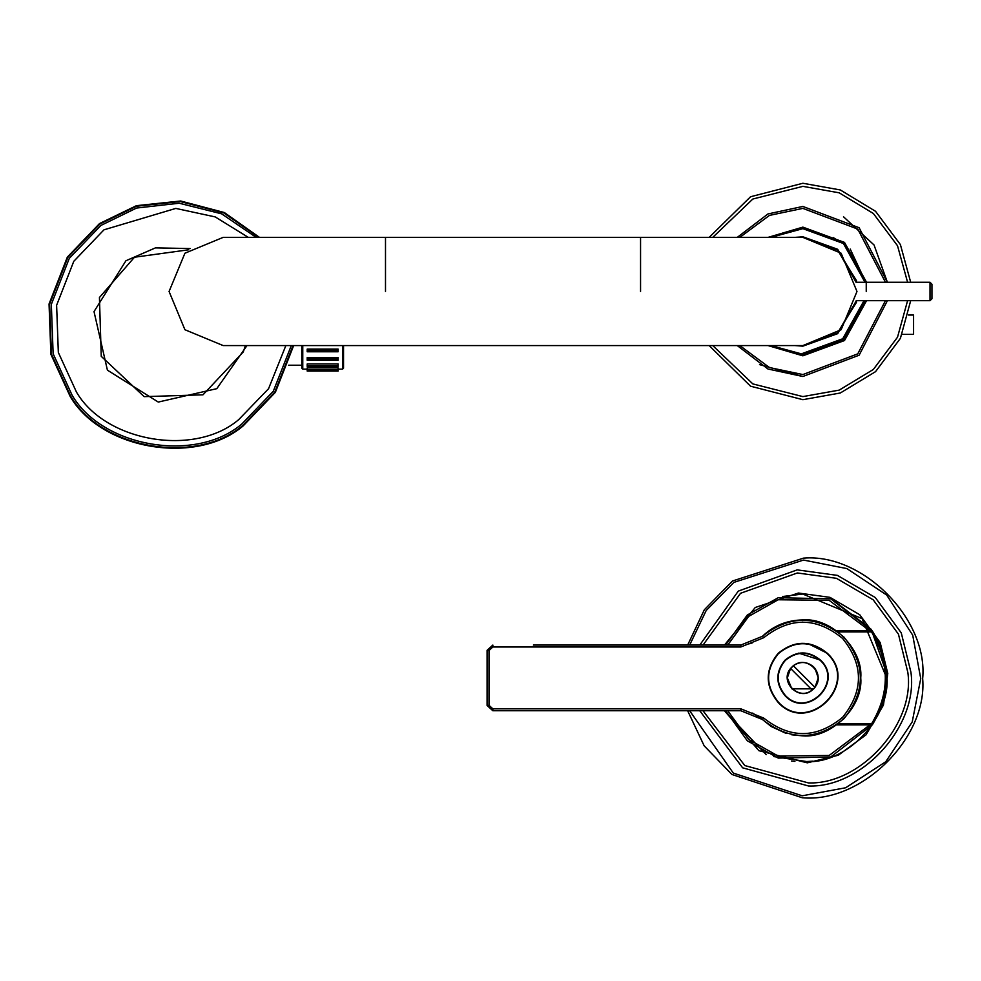 <?xml version="1.0" encoding="UTF-8"?>
<svg xmlns="http://www.w3.org/2000/svg" width="981" height="981" viewBox="0 0 981 981"><rect width="100%" height="100%" fill="white"/><g stroke="black" fill="none" stroke-linecap="round" stroke-linejoin="round"><path stroke-width="1.47" d="M836.781 630.942L872.268 630.942L869.926 630.942L872.268 630.942L830.723 598.827L778.227 597.711L747.301 615.013L725.621 645.057M838.068 723.892L872.906 723.892L872.268 724.861L836.781 724.861M794.904 761.391L791.385 760.986M782.531 596.522L802.777 594.045L862.078 618.606L886.64 677.896M812.869 761.158L802.777 761.759M872.268 630.942L872.906 631.911L838.068 631.911M725.621 710.747L747.301 740.79L778.227 758.092L830.723 756.976L872.268 724.861M860.533 724.787L861.257 723.892M861.257 631.911L860.484 630.942L861.257 631.911M910.687 282.27L900.399 244.6L875.543 211.295L840.337 189.958L802.875 183.263L750.551 196.752L709.165 237.365M709.165 345.582L750.551 386.195L802.875 399.684L840.337 392.989L875.543 371.652L900.399 338.347L910.687 300.676M856.462 302.332L837.455 333.074L803.917 345.57M803.917 237.377L837.455 249.873L856.462 280.615M855.714 279.879L837.48 249.885L803.844 237.377M803.844 345.57L837.48 333.062L855.714 303.068M856.781 300.676L837.664 333.663L802.875 346.158L794.929 345.582L802.875 346.158L837.664 333.663L856.781 300.676M794.929 237.365L802.875 236.789L837.664 249.284L856.781 282.27L837.664 249.284L802.875 236.789L794.929 237.365M864.997 282.27L843.415 243.509L802.875 228.671L770.992 237.365M770.992 345.582L802.875 354.276L843.415 339.438L864.997 300.676M872.906 723.892C890.993 693.236 890.993 662.567 872.906 631.911M814.99 668.417L818.24 677.896L814.99 687.374L812.256 690.109L790.576 668.417L793.298 665.694L814.99 687.374C819.613 680.262 819.184 673.457 813.715 666.97C807.228 661.501 800.422 661.071 793.298 665.694L793.433 665.817C806.578 654.499 826.186 674.106 814.855 687.252L814.99 687.374M815.469 686.725L813.715 688.834L791.851 688.834L787.326 677.896L790.576 668.417C779.073 681.734 798.951 701.611 812.256 690.109L812.133 689.974C798.988 701.305 779.38 681.697 790.698 668.552L790.576 668.417M931.95 284.208L931.95 291.48L931.95 284.208L930.013 282.27L930.013 300.676L931.95 298.739L931.95 291.48M866.248 291.48L866.248 282.27L930.013 282.27M246.991 345.582L216.789 388.672L158.26 402.063L107.407 370.144L94.017 311.602L125.936 260.75L155.427 247.886L190.228 248.561M291.296 345.582L273.294 391.26L241.853 423.964C195.906 463.277 102.551 447.459 72.103 395.208L53.133 353.724L51.331 304.38L69.283 258.371L100.871 225.458L136.567 208.046L179.216 203.226L221.632 213.833L256.164 237.365M293.65 345.582L275.342 392.363L243.202 425.852C196.372 465.914 101.239 449.801 70.227 396.545L50.877 354.276L49.05 303.987L67.346 257.12L99.522 223.57L136.494 205.654L180.663 201.007L224.318 212.521L259.462 237.365M902.213 334.374L913.581 334.374L913.581 315.048L908.48 315.048M307.2 349.077L338.114 349.077L338.114 351.774L307.2 351.774L307.2 349.077M307.2 350.18L338.114 350.18M307.2 357.55L338.114 357.55L338.114 360.285L307.2 360.285L307.2 357.55M307.2 359.021L338.114 359.021M307.2 363.963L338.114 363.963L338.114 366.575L307.2 366.575L307.2 363.963M307.2 365.705L338.114 365.705M307.2 367.912L338.114 367.912L338.114 370.229L307.2 370.229L307.2 367.912M307.2 369.812L338.114 369.812M342.565 345.582L342.565 369.15L338.114 369.15L338.114 371.088L307.2 371.088L307.2 369.15L302.761 369.15L302.761 345.582M301.792 345.582L301.792 368.182L302.761 369.126M342.565 369.126L343.534 368.182L343.534 345.582M245.385 345.582L243.288 351.921L202.981 394.816L144.146 396.643L101.251 356.324L99.437 297.501L134.471 257.23L188.695 249.787M857.59 631.911L856.756 630.942M856.818 724.861L857.639 723.892M855.285 723.892L854.426 724.861M854.365 630.942L855.236 631.911M852.428 631.911L851.508 630.942M851.582 724.861L852.489 723.892M773.751 756.572L807.498 761.673C849.129 763.132 892.636 714.536 886.603 673.309L871.226 629.348L831.9 599.256M844.249 723.892L843.145 724.861M843.059 630.942L844.163 631.911M689.68 645.057L706.185 610.513L733.849 582.395L803.537 560.065L846.873 568.588L886.689 595.05L912.71 635.161L920.742 678.594L912.22 721.93L885.757 761.747L845.647 787.768L802.213 795.799L733.31 773.089L689.668 710.747M687.656 710.747L704.162 745.83L731.936 774.475L802.2 797.737C861.441 803.427 927.695 737.908 922.667 678.607C928.357 619.367 862.839 553.112 803.537 558.128L732.476 580.997L704.346 609.765L687.669 645.057M737.283 237.365L767.964 213.944L802.875 206.451L859.135 227.739L887.388 282.27L874.046 244.98L843.513 216.789M759.527 364.613L802.875 376.496L859.135 355.208L887.388 300.676L859.135 355.208L802.875 376.496L767.964 369.003L737.283 345.582M769.496 237.365L802.875 227.899L843.954 242.957L865.782 282.27L850.233 249.076M865.782 300.676L843.954 339.99L802.875 355.048L769.496 345.582M887.78 673.493L880.178 642.543L859.761 614.756L829.987 597.355L798.424 593.027L755.272 607.484L724.468 645.057L755.272 607.484L798.424 593.027L829.987 597.355L859.761 614.756L880.178 642.543L887.78 673.493L883.452 705.057L866.051 734.83L838.265 755.247L807.314 762.838L758.877 750.686L724.444 710.747L766.186 754.634M699.76 710.747L742.642 767.829L808.528 785.989C862.25 788.025 918.559 725.486 910.932 672.279L901.269 632.892L875.285 597.527L837.394 575.381L797.21 569.875L738.288 591.114L699.784 645.057M856.106 301.13L837.774 332.817L802.838 345.582M802.838 237.365L837.774 250.13L856.241 282.553M169.075 291.48L184.919 253.221L223.178 237.365L802.875 237.365L841.134 253.221L856.977 291.48L841.134 329.726L802.875 345.582L223.178 345.582L184.919 329.726L169.075 291.48M791.753 734.806L802.789 735.873C831.471 738.46 863.341 706.578 860.754 677.896C863.341 649.214 831.459 617.343 802.777 619.931C787.154 620.164 773.69 625.62 762.396 636.313C789.803 614.719 816.989 614.989 843.967 637.11C865.831 664.309 865.831 691.495 843.967 718.693C816.989 740.814 789.803 741.084 762.396 719.49L771.152 726.48L786.247 733.469M489.004 705.29L492.854 708.822L740.851 708.822L763.745 718.104C790.232 738.975 816.523 738.718 842.593 717.332C863.734 691.041 863.734 664.762 842.593 638.472C816.523 617.086 790.232 616.828 763.745 637.699L740.851 646.982L492.854 646.982L489.004 650.513L489.004 705.29L487.079 705.462L487.079 650.342L487.079 705.462L492.854 710.747L533.382 710.747M533.382 645.057L740.851 645.057L762.396 636.313L763.745 637.699M752.513 642.776L749.643 643.781M752.635 713.089L762.396 719.49L740.851 710.747L492.854 710.747L492.854 708.822M489.004 650.513L487.079 650.342L492.854 645.057L492.854 646.982M790.048 669.14L793.948 665.216M813.249 666.528L814.156 667.436M785.021 695.664C806.946 719.539 844.42 682.065 820.545 660.139C808.7 650.55 796.866 650.55 785.021 660.139C775.431 671.985 775.431 683.818 785.021 695.664M798.644 653.125L820.545 660.139M778.191 702.494C808.552 735.566 860.435 683.671 827.375 653.309C810.98 640.041 794.585 640.041 778.191 653.309C764.922 669.704 764.922 686.099 778.191 702.494M807.829 643.487L827.375 653.309M869.926 724.861L829.153 755.468L778.166 756.044L748.638 739.392L727.73 710.747M727.73 645.057L748.638 616.411L778.166 599.759L829.153 600.335L869.926 630.942M907.584 300.676L897.517 337.206L873.36 369.457L839.196 390.119L802.875 396.594L752.832 383.914L712.746 345.582M712.746 237.365L752.832 199.033L802.875 186.353L839.196 192.828L873.36 213.49L897.517 245.741L907.584 282.27M864.016 300.676L842.728 338.752L802.875 353.307M871.52 631.911C889.902 662.567 889.902 693.236 871.52 723.892M285.851 345.582L268.561 388.709L238.751 419.586C194.827 457.171 105.58 442.051 76.481 392.106L58.333 352.449L56.616 305.275L73.783 261.302L103.974 229.824L175.807 208.413L215.219 216.911L248.279 237.365M293.074 345.582L274.839 392.093L242.871 425.386C196.261 465.264 101.558 449.224 70.681 396.214L51.429 354.141L49.614 304.085L67.812 257.427L99.854 224.036L136.506 206.243L180.308 201.546L223.668 212.84L258.665 237.365M866.554 282.27L844.506 242.417L802.875 227.126L768.037 237.365M768.037 345.582L802.875 355.821L844.506 340.53L866.554 300.676M739.809 345.582L769.472 367.556L802.875 374.558L857.774 353.847L885.451 300.676M885.451 282.27L857.774 229.1L802.875 208.389L769.472 215.391L739.809 237.365M703.034 645.057L740.545 593.284L797.381 572.965L836.401 578.312L873.213 599.82L898.449 634.18L907.842 672.439C915.261 724.125 860.545 784.886 808.369 782.912L744.8 765.56L703.009 710.747M385.496 291.48L385.496 237.365L385.496 291.48M640.556 291.48L640.556 237.365L640.556 291.48M762.396 719.49L763.745 718.104M740.851 645.057L740.851 646.982M740.851 708.822L740.851 710.747M802.777 619.931L802.777 620.63M785.291 660.409C796.952 650.979 808.614 650.979 820.275 660.409C843.783 682.003 806.885 718.901 785.291 695.394C775.861 683.732 775.861 672.071 785.291 660.409M778.46 653.579C794.671 640.458 810.882 640.458 827.106 653.579C859.797 683.61 808.491 734.916 778.46 702.224C765.339 686.013 765.339 669.79 778.46 653.579M833.163 237.574L835.432 238.91M856.192 300.676L930.013 300.676M866.248 282.27L856.192 282.27M288.622 365.214L301.792 365.214"/></g></svg>
